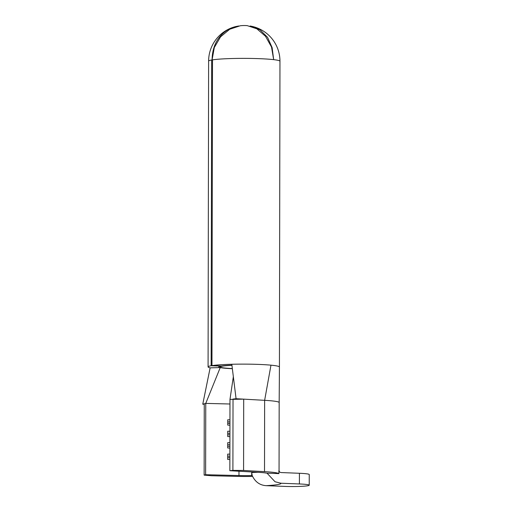 <?xml version="1.0" encoding="UTF-8"?>
<svg xmlns="http://www.w3.org/2000/svg" width="512" height="512" viewBox="0 0 512 512"><rect width="100%" height="100%" fill="white"/><g stroke="black" fill="none" stroke-linecap="round" stroke-linejoin="round"><path stroke-width="0.77" d="M270.97 365.171L264.64 400.326A33.664 2.669 0.1 0 1 279.174 402.554L279.43 367.021A35.674 2.829 -179.9 0 0 279.43 367.014A35.674 2.829 -179.9 0 0 270.97 365.171A35.674 2.829 -179.9 0 0 259.072 364.422A35.674 2.829 -179.9 0 0 231.808 364.269A35.674 2.829 0.1 0 0 211.962 365.619L212.493 59.885A35.674 2.829 -179.9 0 0 211.674 60.019L211.136 365.754L220.934 366.112A24.96 1.978 0.1 0 0 218.79 366.912A24.96 1.978 0.1 0 0 220.237 367.578L210.144 367.846A35.674 2.829 0.1 0 1 208.083 366.893A35.674 2.829 0.1 0 1 211.136 365.754M231.936 365.331A23.43 1.856 -179.9 0 0 220.32 366.912A23.43 1.856 -179.9 0 0 232.339 368.557M238.726 25.978L235.667 26.586L227.526 29.926C217.446 36.538 212.294 46.541 212.07 59.93L214.31 47.507L220.576 36.813L229.741 29.235L240.262 25.76A35.674 35.674 0 0 1 247.27 25.651L256.851 28.806L265.491 36.262L271.501 46.995L273.664 59.635L272.128 47.616L267.526 37.293L260.026 29.818L250.112 26.01A35.674 35.674 0 0 1 279.962 61.261A35.674 2.829 0.1 0 0 273.664 59.648L273.664 59.648A35.674 2.829 0.1 0 0 259.61 58.675A35.674 2.829 0.1 0 0 212.07 59.93A35.674 2.829 0.1 0 0 208.614 61.139L208.083 366.893M299.398 483.962L299.418 473.28L280.896 472.55L279.52 471.962L278.906 470.566L278.899 473.619A33.664 2.669 -179.9 0 0 264.512 471.642L243.578 470.458L232.902 470.374L233.024 399.059L236.07 398.714L243.699 399.142L229.978 399.405L229.856 470.714L258.426 472.333A22.957 1.818 0.1 0 1 266.483 473.126L266.995 473.146L275.046 481.747L280.877 483.226L299.398 483.962A17.216 1.363 -179.9 0 1 309.222 485.21A17.216 1.363 -179.9 0 1 307.552 485.792A17.216 1.363 -179.9 0 1 284.614 486.4L266.093 485.67C259.757 485.216 255.13 481.856 252.211 475.584L251.706 472.518L251.699 475.565A22.957 1.818 0.1 0 1 238.963 475.546L205.632 474.714L204.134 475.123L211.539 475.744L235.968 476.352A33.664 2.669 -179.9 0 0 252.525 476.429M279.174 402.554L279.053 470.816L279.52 471.962M252.211 475.584L251.699 475.565M266.995 473.146L278.899 473.619M232.902 470.374L229.856 470.714M231.917 365.19A24.96 1.978 0.1 0 0 221.504 366.016L211.962 365.619M204.256 404.25L202.758 404.211L204.256 403.808L204.134 475.123M232.352 368.698A24.96 1.978 0.1 0 1 220.237 367.578L205.754 403.398L229.971 404M264.512 471.642L264.64 400.326L243.699 399.142L243.578 470.458M236.07 398.714L231.808 364.269M229.978 399.405L233.344 376.704M210.144 367.846L202.758 404.211M205.632 474.714L205.754 403.398L204.256 403.808M229.933 425.165L227.757 425.114L227.763 419.776L229.946 419.827M229.875 459.488L227.693 459.437L227.706 454.099L229.882 454.15M229.894 448.051L227.718 447.994L227.725 442.656L229.907 442.707M229.914 436.608L227.738 436.557L227.744 431.213L229.926 431.27M211.674 60.019L212.493 60.045M299.418 473.28A17.216 1.363 0.1 0 1 309.242 474.534L309.222 485.21M229.882 457.741L227.699 457.69M229.882 456.218L227.699 456.16M229.901 446.298L227.718 446.246M229.901 444.774L227.718 444.723M229.92 434.861L227.738 434.803M229.92 433.331L227.744 433.28M229.939 423.418L227.757 423.366M229.939 421.894L227.763 421.837M251.706 472.518A22.957 1.818 -179.9 0 0 257.92 472.301M238.976 471.232L238.963 475.546M280.877 483.226A35.578 2.822 0.1 0 1 266.093 485.67M220.326 366.234L220.32 366.912M235.667 26.586A35.674 35.674 0 0 0 208.614 61.139M279.43 367.014L279.962 61.261"/></g></svg>
